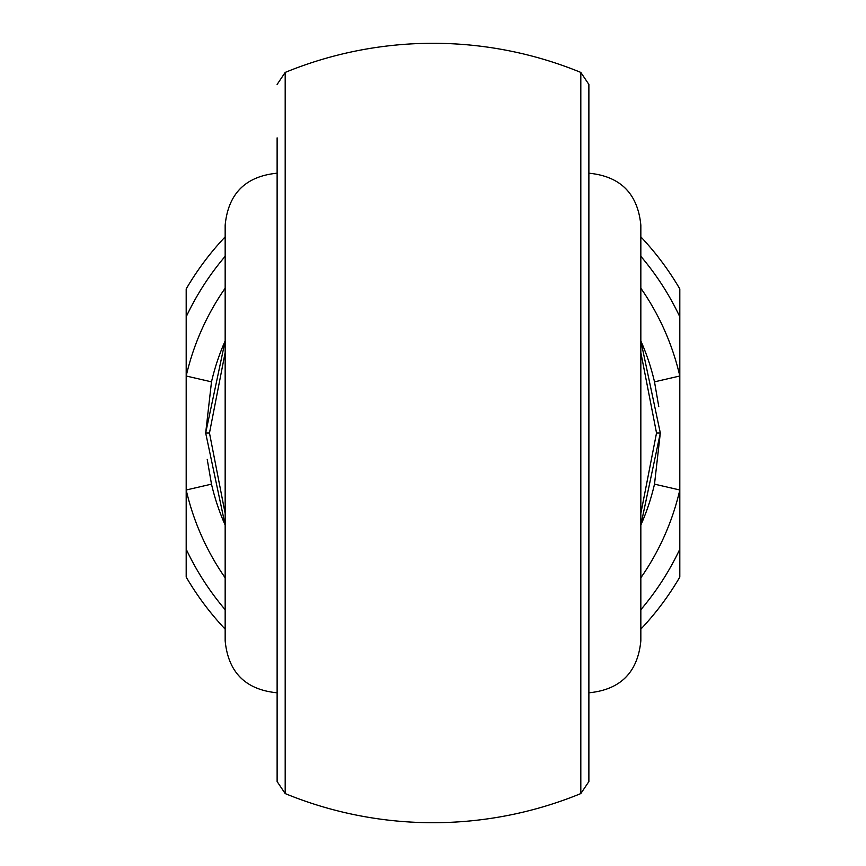 <?xml version="1.0" encoding="UTF-8"?>
<svg xmlns="http://www.w3.org/2000/svg" width="866" height="866" viewBox="0 0 866 866"><rect width="100%" height="100%" fill="white"/><g stroke="black" fill="none" stroke-linecap="round" stroke-linejoin="round"><path stroke-width="1.3" d="M588.88 84.446L588.88 781.554L580.815 793.581L580.815 72.419L588.88 84.446M588.88 173.2C620.435 176.274 637.755 193.594 640.84 225.16L640.84 640.84C637.755 672.406 620.435 689.726 588.88 692.8M277.12 692.8C245.565 689.726 228.245 672.406 225.16 640.84L225.16 225.16C228.245 193.594 245.565 176.274 277.12 173.2M207.201 459.272L211.499 484.148A227.325 227.325 0 0 0 225.16 525.077L205.675 433L225.16 340.923A227.325 227.325 0 0 0 211.499 381.852L205.675 433L209.475 433L225.16 513.473M640.84 525.077A227.325 227.325 0 0 0 654.501 484.148L660.325 433L640.84 525.077A227.325 227.325 0 0 0 654.501 484.148L679.81 489.994L679.81 577.07A285.78 285.78 0 0 1 640.84 629.149M580.815 72.419A389.7 389.7 0 0 0 285.185 72.419L285.185 793.581L277.12 781.554L277.12 137.856M225.16 629.149A285.78 285.78 0 0 1 186.19 577.07L186.19 288.93A285.78 285.78 0 0 1 225.16 236.851M186.19 549.185A272.79 272.79 0 0 0 225.16 609.686M640.84 609.686A272.79 272.79 0 0 0 679.81 549.185M658.799 406.728L654.501 381.852A227.325 227.325 0 0 0 640.84 340.923L660.325 433L656.525 433L640.84 352.527M640.84 236.851A285.78 285.78 0 0 1 679.81 288.93L679.81 489.994A253.305 253.305 0 0 1 640.84 577.795M679.81 316.815A272.79 272.79 0 0 0 640.84 256.314M225.16 256.314A272.79 272.79 0 0 0 186.19 316.815M225.16 352.527L209.475 433M640.84 513.473L656.525 433M640.84 288.205A253.305 253.305 0 0 1 679.81 376.006L654.501 381.852A227.325 227.325 0 0 0 640.84 340.923M225.16 340.923A227.325 227.325 0 0 0 211.499 381.852L186.19 376.006A253.305 253.305 0 0 1 225.16 288.205M225.16 525.077A227.325 227.325 0 0 1 211.499 484.148L186.19 489.994A253.305 253.305 0 0 0 225.16 577.795M285.185 793.581A389.7 389.7 0 0 0 580.815 793.581M285.185 72.419L277.12 84.446"/></g></svg>
